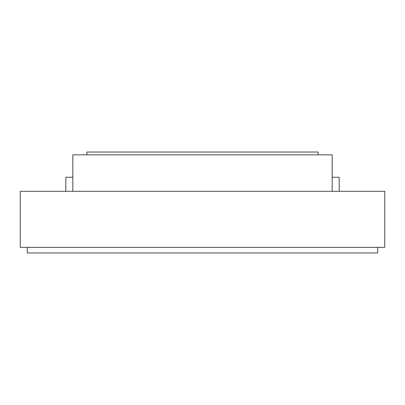 <?xml version="1.0" encoding="UTF-8"?>
<svg xmlns="http://www.w3.org/2000/svg" width="405" height="405" viewBox="0 0 405 405"><rect width="100%" height="100%" fill="white"/><g stroke="black" fill="none" stroke-linecap="round" stroke-linejoin="round"><path stroke-width="0.61" d="M72.824 177.263L65.812 177.263L65.812 191.287M339.188 191.287L339.188 177.263L332.176 177.263M384.75 191.287L20.25 191.287L20.25 247.364L384.75 247.364L384.75 191.287M332.176 191.287L332.176 154.837L72.824 154.837L72.824 191.287M318.158 154.837L318.158 152.032L86.842 152.032L86.842 154.837M27.262 247.364L27.262 252.968L377.738 252.968L377.738 247.364"/></g></svg>
